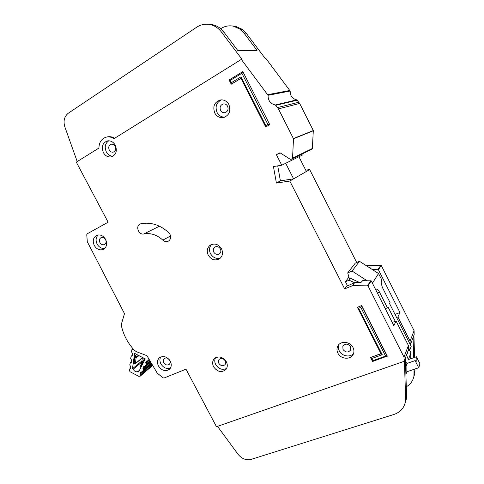 <?xml version="1.0" encoding="UTF-8"?>
<svg xmlns="http://www.w3.org/2000/svg" width="484" height="484" viewBox="0 0 484 484"><rect width="100%" height="100%" fill="white"/><g stroke="black" fill="none" stroke-linecap="round" stroke-linejoin="round"><path stroke-width="0.73" d="M133.148 348.916L131.86 349.714L131.551 351.844L132.592 353.768L132.162 355.903L131.255 356.176L132.38 355.286M139.513 370.193L137.807 371.633C135.865 372.135 134.322 371.331 133.197 369.213L142.435 361.554M152.357 364.857L140.535 375.027L140.039 373.709L140.953 371.978L142.526 371.809L151.782 363.883M149.967 360.81L146.228 363.962L145.732 362.631L146.555 361.004L148.249 360.689L149.35 359.763M151.177 362.861L143.367 369.516L142.865 368.197L143.796 366.455L145.375 366.273L150.584 361.857M147.142 356.018L146.694 355.631M132.773 349.206L133.566 349.381M133.197 369.213L132.447 368.766L134.612 353.38L145.285 358.91L138.593 371.99L137.807 371.633M149.036 359.225L148.249 360.689M131.382 362.292L131.666 360.326L130.638 358.408L131.255 356.176M131.061 362.552L130.353 362.716L131.473 361.808M130.474 368.766L130.765 366.83L129.736 364.924L130.353 362.716M130.154 369.032L129.446 369.195L130.565 368.276M140.535 375.027L140.245 376.147L138.763 376.328L130.014 371.724L129.053 369.806L129.446 369.195M143.367 369.516L142.526 371.809M146.228 363.962L145.375 366.273M132.447 368.766L141.885 360.967L142.296 358.553M133.856 364.053L133.505 363.369L134.352 357.349L135.018 355.837L136.47 354.681M140.318 365.771L140.808 367.659M144.292 360.846L143.24 360.755L143.028 362.177L142.653 361.124L140.233 366.612M134.352 357.349L134.921 357.96L136.167 357.083L135.018 355.837M133.723 364.125L135.429 363.623L133.505 363.369M142.302 357.809L135.593 363.303L134.183 363.212L134.921 357.96L136.385 357.718L138.563 355.964M409.573 350.198L410.904 352.782L410.644 358.801M347.554 285.899L345.431 281.718L348.91 277.102M408.109 350.719L409.797 350.114L411.182 346.405L389.59 303.637L390.08 302.694L382.318 287.314L381.138 282.922L381.719 279.837L378.53 273.521L372.396 283.176M406.342 355.389L406.675 355.274L408.339 359.6L416.421 356.787C417.087 359.376 417.057 360.852 416.331 361.215L415.103 360.616L406.929 363.448L406.826 371.785L405.894 374.398M405.483 361.542L406.929 363.448M366.945 280.641L352.08 271.046L347.718 272.897L349.381 278.772L350.47 278.312L349.073 280.194L345.431 281.718M354.494 282.68L349.073 280.194M385.258 308.653L387.43 307.806L379.51 292.13C378.567 290.358 377.792 289.505 377.169 289.577L375.929 290.164M409.797 350.114L408.46 347.47M395.246 321.303L387.938 306.832L387.43 307.806M416.421 356.787L419.973 363.823L418.702 367.743L406.826 371.785M407.389 352.624L406.675 355.274M418.702 367.743L415.103 360.616M410.904 352.782L408.417 359.576M378.53 273.521L359.485 261.306L355.292 263.108L347.718 272.897M359.818 282.596L350.47 278.312M406.971 363.526L405.659 367.12M359.485 261.306L352.08 271.046M213.601 366.793C217.491 372.039 221.605 372.934 225.955 369.467C227.595 367.229 227.722 364.658 226.337 361.754C222.543 356.587 218.472 355.631 214.134 358.886C212.343 361.149 212.167 363.786 213.601 366.793M226.603 368.475C222.338 370.339 218.707 369.05 215.719 364.603C214.509 362.153 214.448 359.86 215.549 357.73M337.899 353.126C340.821 359.509 351.299 360.048 353.441 353.84C354.215 351.777 354.076 349.672 353.024 347.518C350.138 341.25 340.004 340.585 337.632 346.423C336.683 348.589 336.773 350.821 337.899 353.126M353.598 353.393C350.204 357.785 341.789 356.254 339.266 350.852C338.237 348.77 338.086 346.713 338.8 344.687M208.259 255.207C211.435 259.926 215.265 261.076 219.736 258.656C222.664 256.078 223.257 252.787 221.509 248.782C218.453 244.19 214.727 242.968 210.316 245.116C207.14 247.675 206.456 251.045 208.259 255.207M220.595 257.893C216.445 259.188 213.081 257.797 210.504 253.713C208.888 250.161 209.257 247.076 211.617 244.45M94.283 245.467C96.727 249.321 99.746 250.621 103.34 249.381C106.734 247.191 107.484 243.851 105.585 239.35C103.207 235.575 100.248 234.238 96.709 235.345C93.158 237.493 92.347 240.869 94.283 245.467M104.671 248.473C101.549 248.746 99.038 247.294 97.151 244.13C95.469 240.463 95.82 237.396 98.192 234.94M158.492 366.043C161.88 370.811 165.588 371.851 169.612 369.165C171.536 366.981 171.753 364.313 170.265 361.161C166.944 356.454 163.283 355.371 159.278 357.9C157.227 360.09 156.961 362.8 158.492 366.043M170.465 368.046C166.653 369.256 163.465 367.882 160.9 363.926C159.641 361.379 159.599 359.043 160.791 356.926M214.733 112.984C216.741 116.462 219.585 117.999 223.275 117.6C229.216 115.495 231.092 111.157 228.89 104.58C227.02 101.295 224.352 99.722 220.879 99.879C214.539 101.755 212.488 106.123 214.733 112.984M224.872 117.14C221.478 117.225 218.877 115.67 217.074 112.476C214.932 106.692 216.39 102.487 221.454 99.843M103.364 152.575C105.367 155.945 108.023 157.379 111.344 156.87C116.118 154.874 117.43 150.996 115.289 145.23C113.365 141.957 110.788 140.505 107.569 140.868C102.584 142.774 101.186 146.676 103.364 152.575M112.966 156.241C110.14 156.132 107.92 154.662 106.305 151.831C104.314 147.033 105.149 143.349 108.809 140.777M169.951 234.268L168.771 232.689C160.186 224.885 150.917 221.902 140.959 223.729L140.154 223.995C135.175 225.961 138.666 235.291 143.857 233.935C150.663 232.737 156.985 234.8 162.818 240.124C164.621 241.71 166.49 242.042 168.408 241.123C170.689 239.513 171.203 237.227 169.951 234.268M310.982 149.653L312.349 148.509L313.317 130.541L299.663 103.437L296.843 99.861C292.342 98.857 290.122 95.911 290.176 91.028L265.728 58.261L265.105 58.292L246.108 33.124L242.315 29.349L235.575 26.311L232.32 25.979M268.063 95.294L241.31 59.417L113.964 138.684C111.683 137.184 109.311 136.621 106.855 137.002C101.755 138.309 99.111 141.993 98.918 148.056L76.303 162.134L108.126 222.204L87.193 233.814L86.763 234.716L87.295 241.746L124.503 313.668L121.442 323.941L121.575 326.525C123.656 335.291 127.83 343.108 134.092 349.956L136.228 351.626L146.948 355.686L157.185 373.055L162.999 377.829L164.003 378.034L185.989 369.177L216.475 426.713L404.098 361.342L403.995 357.059L368.003 285.844L352.534 285.669L344.668 288.894L289.807 181.052L276.412 183.049L273.442 166.556L281.761 165.232L276.382 154.656L279.946 152.75L290.315 159.315L292.112 158.831L292.548 158.135L293.498 138.769L278.439 108.888L275.36 104.974C270.477 103.86 268.045 100.636 268.063 95.294L290.176 91.028M225.193 360.84C225.889 362.298 225.816 363.581 224.981 364.7C222.821 366.394 220.783 365.946 218.859 363.351C218.157 361.875 218.242 360.568 219.113 359.449C221.273 357.803 223.299 358.263 225.193 360.84M115.186 146.368C116.251 149.247 115.585 151.177 113.183 152.157C111.544 152.393 110.231 151.68 109.251 150.022C108.174 147.106 108.864 145.17 111.314 144.214C112.929 144.014 114.218 144.734 115.186 146.368M227.595 106.238C228.696 109.535 227.74 111.695 224.739 112.712C222.93 112.881 221.539 112.113 220.565 110.406C219.452 107.043 220.45 104.877 223.554 103.915C225.308 103.806 226.657 104.58 227.595 106.238M169.273 359.666L169.666 360.284C170.41 361.863 170.295 363.194 169.321 364.283C167.325 365.601 165.486 365.081 163.81 362.716C163.054 361.118 163.181 359.775 164.191 358.686C165.643 357.591 167.204 357.761 168.868 359.201M105.572 239.58C106.516 241.825 106.135 243.488 104.429 244.571C102.644 245.176 101.15 244.523 99.946 242.623C98.99 240.348 99.389 238.672 101.138 237.602C102.904 237.033 104.381 237.692 105.572 239.58M220.365 248.933C221.236 250.942 220.934 252.588 219.446 253.864C217.225 255.038 215.338 254.457 213.777 252.128C212.887 250.083 213.22 248.419 214.769 247.142C216.965 246.041 218.835 246.634 220.365 248.933M350.507 346.677L350.694 349.865C348.305 352.83 345.733 352.697 342.993 349.472L342.841 346.187C345.255 343.313 347.808 343.477 350.507 346.677M361.633 305.525L357.41 307.352L361.633 305.525L387.297 356.061L372.565 361.5L370.538 357.531L380.92 353.61M269.812 124.721L242.883 71.68L269.812 124.721L265.71 126.971L240.965 78.299L231.243 84.216L241.008 78.384M208.997 24.375L212.591 24.726C217.092 25.712 220.861 28.163 223.892 32.089L237.91 50.675L257.046 50.366L243.954 33.027L240.137 29.215L233.348 26.154C228.884 25.313 224.697 26.148 220.783 28.647L220.692 28.707M413.729 357.724L413.076 337.542L414.165 334.668L414.086 330.705L381.229 265.389L366.261 265.649M347.276 285.348L346.562 286.316L354.542 282.656L360.858 282.589L362.691 280.659L371.228 280.859L393.873 325.72L396.057 321.001L408.417 345.509L408.508 349.648L405.368 357.978L406.572 395.622L406.324 399.058L405.241 402.597M413.076 337.542L410.353 344.765M392.221 322.447L396.057 321.001M395.035 314.418L399.966 312.531L378.421 269.733L372.39 269.582M396.577 317.474L397.921 316.966L399.966 312.531M397.921 316.966L410.093 341.123L410.166 344.396M370.69 268.493L370.925 267.906L369.812 267.93M414.086 330.705L410.093 341.123M408.417 345.509L403.995 357.059M281.761 165.232L302.331 155.074L301.847 154.118M356.696 262.503L309.663 169.563L305.731 170.168M217.516 426.35L238.08 454.343C241.8 458.832 246.144 460.508 251.117 459.383L393.843 414.498C400.189 412.32 404.031 408.121 405.38 401.901L405.628 398.447L404.4 360.532L404.098 361.342M346.562 286.316L344.668 288.894M309.663 169.563L289.807 181.052M293.606 178.856L306.384 171.463L298.937 156.756L285.693 163.289L293.606 178.856L280.393 180.834L276.412 183.049M280.26 152.95L276.382 154.656M241.31 59.417L242.054 59.387L221.376 31.968C218.32 28.011 214.527 25.543 209.989 24.551C205.216 23.643 200.757 24.545 196.607 27.255L68.341 113.183C64.293 116.444 63.126 121.018 64.85 126.905L77.216 161.559M107.018 136.966L107.841 136.784C110.17 136.421 112.433 136.918 114.635 138.273M413.905 335.345L414.606 357.416M414.939 369.026L414.74 373.781L413.772 377M406.288 386.801C410.45 384.356 412.997 380.835 413.929 376.231L414.068 369.322M413.142 337.517L413.977 335.321L413.142 337.517M280.393 180.834L277.719 165.879M371.754 358.511L370.538 357.531L381.005 353.774L357.41 307.352L358.614 308.254L382.251 354.754L371.754 358.511L372.849 360.653L385.585 356.109L360.828 307.376L358.614 308.254M360.828 307.376L361.512 305.725L387.194 356.291L385.585 356.109M267.882 124.418L269.624 124.775L265.71 126.971L265.776 125.604L267.882 124.418L241.897 73.265L230.082 80.489L231.237 82.758L240.984 76.823L265.776 125.604M231.237 82.758L231.243 84.216L229.095 80.011L242.666 71.699L241.897 73.265M230.082 80.489L229.095 80.011M240.965 78.299L240.984 76.823M372.849 360.653L372.565 361.5M381.005 353.774L382.251 354.754M142.974 360.774L143.161 358.16M140.112 374.259L151.928 364.131M149.526 360.054L145.805 363.188M142.937 368.76L150.748 362.129M148.358 360.544L149.332 359.727M152.642 365.347L140.493 375.82M141.05 367.187L140.747 366.636L143.028 362.177L143.591 362.226M145.242 358.898L142.853 360.876L145.152 359.17M137.982 355.625L136.167 357.083L135.429 363.623L142.447 357.87M152.611 365.287L140.578 375.657M147.832 360.81L145.763 362.546M140.07 373.624L142.06 371.924M131.975 356L132.283 355.752M146.271 364.597L150.228 361.252M145.478 366.14L150.566 361.826M151.764 363.853L142.629 371.676M151.438 363.303L143.409 370.157M144.928 366.394L142.895 368.112M379.51 292.13L377.357 292.995M407.322 353.562L406.99 353.677M366.824 265.413L366.533 265.825M380.854 265.165L378.034 269.503M366.969 265.383L366.618 265.879M371.228 280.859L368.003 285.844M370.823 280.617L367.592 285.596M354.693 282.626L352.534 285.669M405.368 357.978L404.4 360.532M381.229 265.389L378.421 269.733M354.542 282.656L352.376 285.699M311.018 149.635L291.114 159.357M311.944 149.151L292.112 158.831M312.349 148.509L292.548 158.135M313.36 130.753L293.498 138.769M313.317 130.541L293.449 138.545M299.663 103.437L278.439 108.888M298.9 102.215L277.604 107.545M297.351 100.158L275.91 105.294M296.843 99.861L275.36 104.974M290.013 90.435L267.882 94.652M243.954 33.027L246.108 33.124M223.892 32.089L221.376 31.968M406.572 395.622L405.628 398.447M240.137 29.215L242.315 29.349M414.171 372.995L414.982 370.556M170.543 235.962L162.818 240.124M159.472 226.197L143.857 233.935M132.955 348.686L132.096 349.351M152.684 365.42L140.245 376.147M129.246 369.298L130.577 368.209M131.061 356.272L132.386 355.226M130.148 362.812L131.479 361.742M224.231 117.376L223.275 117.6M111.792 156.749L111.344 156.87M225.242 112.597L224.739 112.712M343.253 345.509L342.841 346.187M310.994 149.647L291.09 159.369M107.841 136.784L106.855 137.002M406.324 399.058L405.38 401.901M212.591 24.726L209.989 24.551M233.348 26.154L235.575 26.311M413.929 376.231L414.74 373.781M338.455 345.092L337.632 346.423M214.563 358.45L214.134 358.886"/></g></svg>
